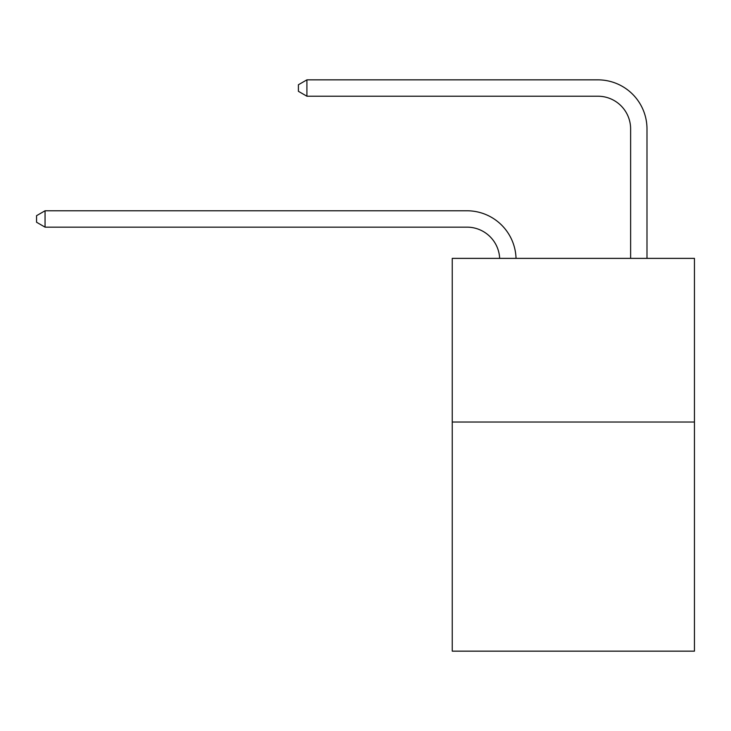 <?xml version="1.0" encoding="UTF-8"?>
<svg xmlns="http://www.w3.org/2000/svg" width="731" height="731" viewBox="0 0 731 731"><rect width="100%" height="100%" fill="white"/><g stroke="black" fill="none" stroke-linecap="round" stroke-linejoin="round"><path stroke-width="1.1" d="M694.45 422.025L694.45 651.147L452.242 651.147L452.242 258.372L694.45 258.372L694.45 422.025L452.242 422.025M466.963 227.149A32.731 32.731 0 0 1 499.666 258.372A32.731 32.731 0 0 0 466.963 227.149A32.731 32.731 0 0 1 499.666 258.372A32.731 32.731 0 0 0 466.963 227.149A32.731 32.731 0 0 1 499.666 258.372A32.731 32.731 0 0 0 466.963 227.149A32.731 32.731 0 0 1 499.666 258.372A32.731 32.731 0 0 0 466.963 227.149A32.731 32.731 0 0 1 499.666 258.372A32.731 32.731 0 0 0 466.963 227.149A32.731 32.731 0 0 1 499.666 258.372A32.731 32.731 0 0 0 466.963 227.149A32.731 32.731 0 0 1 499.666 258.372A32.731 32.731 0 0 0 466.963 227.149A32.731 32.731 0 0 1 499.666 258.372A32.731 32.731 0 0 0 466.963 227.149A32.731 32.731 0 0 1 499.666 258.372A32.731 32.731 0 0 0 466.963 227.149A32.731 32.731 0 0 1 499.666 258.372A32.731 32.731 0 0 0 466.963 227.149L45.057 227.149L36.55 222.233L36.55 215.691L45.057 210.775L466.963 210.775A49.096 49.096 0 0 1 516.04 258.372M630.625 258.372L630.625 128.948A32.731 32.731 0 0 0 597.894 96.218L306.91 96.218L298.403 91.311L298.403 84.759L306.91 79.853L597.894 79.853A49.096 49.096 0 0 1 646.99 128.948L646.99 258.372M45.057 227.149L45.057 210.775L466.963 210.775M630.625 128.948A32.731 32.731 0 0 0 597.894 96.218A32.731 32.731 0 0 1 630.625 128.948A32.731 32.731 0 0 0 597.894 96.218A32.731 32.731 0 0 1 630.625 128.948A32.731 32.731 0 0 0 597.894 96.218A32.731 32.731 0 0 1 630.625 128.948A32.731 32.731 0 0 0 597.894 96.218A32.731 32.731 0 0 1 630.625 128.948A32.731 32.731 0 0 0 597.894 96.218A32.731 32.731 0 0 1 630.625 128.948A32.731 32.731 0 0 0 597.894 96.218A32.731 32.731 0 0 1 630.625 128.948A32.731 32.731 0 0 0 597.894 96.218A32.731 32.731 0 0 1 630.625 128.948A32.731 32.731 0 0 0 597.894 96.218A32.731 32.731 0 0 1 630.625 128.948A32.731 32.731 0 0 0 597.894 96.218A32.731 32.731 0 0 1 630.625 128.948A32.731 32.731 0 0 0 597.894 96.218M306.91 96.218L306.91 79.853L597.894 79.853"/></g></svg>
